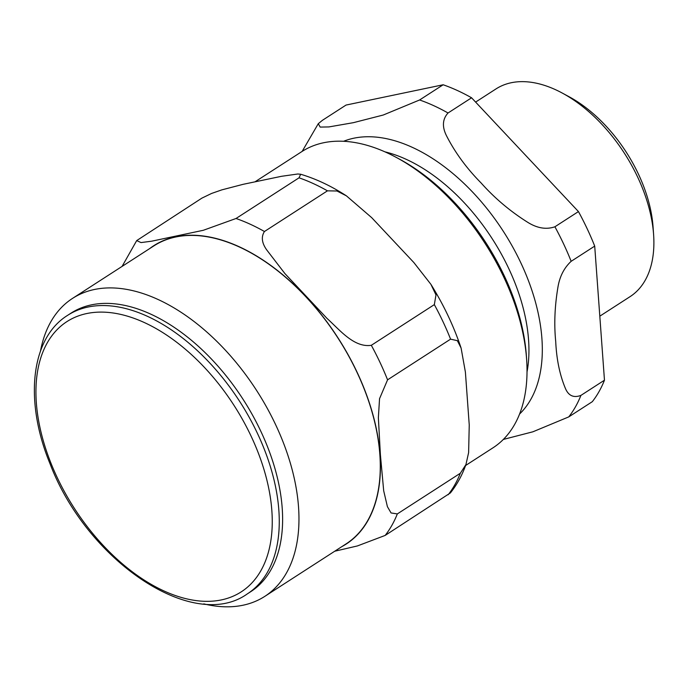 <?xml version="1.0" encoding="UTF-8"?>
<svg xmlns="http://www.w3.org/2000/svg" width="688" height="688" viewBox="0 0 688 688"><rect width="100%" height="100%" fill="white"/><g stroke="black" fill="none" stroke-linecap="round" stroke-linejoin="round"><path stroke-width="1.03" d="M599.807 316.179L630.062 296.648A123.616 73.023 -122.8 0 0 653.6 234.531L653.058 226.868A113.726 67.183 -122.8 0 0 638.43 174.107A113.726 67.183 -122.8 0 0 569.028 96.707L562.268 93.061A123.616 73.023 -122.8 0 0 495.971 88.941L475.614 102.082M503.367 439.426L532.899 431.797L568.744 416.902L592.299 401.697A195.306 115.378 -122.8 0 0 604.468 380.189L580.913 395.402C573.534 398.146 568.314 395.686 565.235 388.015C559.697 374.642 556.523 359.127 555.715 341.472C553.995 324.401 554.726 306.366 557.908 287.369C559.645 276.593 564.057 267.907 571.152 261.311L594.707 246.106L604.468 380.189M554.906 226.782C546.134 229.818 536.872 228.201 527.111 221.932C509.86 211.01 494.534 198.032 481.144 183.008C466.851 168.56 455.43 153.071 446.89 136.525C441.945 127.142 442.324 119.299 448.026 112.995L471.572 97.791L578.453 211.577L554.906 226.782A195.306 115.378 -122.8 0 1 571.152 261.311M419.603 99.975L383.242 115.025L353.391 122.67L328.898 126.927L320.169 127.082L318.295 123.677L322.483 120.271L346.038 105.066L443.158 84.77L419.603 99.975A195.306 115.378 -122.8 0 1 448.026 112.995M471.572 97.791A195.306 115.378 -122.8 0 0 443.158 84.77M594.707 246.106A195.306 115.378 -122.8 0 0 578.453 211.577M653.6 234.531A123.616 73.023 -122.8 0 0 637.699 177.186A123.616 73.023 -122.8 0 0 562.268 93.061M465.604 465.501L493.047 447.776A176.274 104.129 -122.8 0 0 526.612 359.205L526.346 355.378A171.329 101.213 -122.8 0 0 504.304 275.888A171.329 101.213 -122.8 0 0 399.754 159.289L396.374 157.466A176.274 104.129 -122.8 0 0 301.834 151.601L255.188 181.709M327.454 190.834L336.974 190.997L346.434 195.865L371.692 217.649L413.815 262.498L430.903 284.325L435.986 294.937L434.334 304.621L371.322 345.307C353.959 347.879 339.734 329.862 327.084 318.484L284.961 273.643L266.755 249.959C261.801 243.019 261.036 236.878 264.441 231.512L327.454 190.834A195.306 115.378 -122.8 0 0 299.039 177.814L236.027 218.492L203.304 230.291L151.627 241.196L141.031 242.58L136.697 240.594L201.919 198.11L211.612 193.44L221.854 189.862L243.199 184.307L281.469 176.309L297.792 173.995L300.656 174.253L299.039 177.814M334.738 551.226L357.407 545.937L385.16 535.427L450.382 492.935C456.987 484.653 462.173 475.202 465.931 464.581L460.341 473.241L397.329 513.919L391.059 512.947L387.404 506.652L383.689 490.776L380.387 454.665L378.366 417.719L379.544 398.687L387.568 379.836L450.58 339.15L457.357 340.672L461.106 348.076L465.398 372.122L469.242 424.96L468.623 452.584L465.931 464.589M203.786 603.875A177.306 104.748 -122.8 0 0 264.82 596.358L346.133 543.864A177.306 104.748 -122.8 0 0 357.089 372.509A177.306 104.748 -122.8 0 0 153.794 245.934L72.481 298.429A177.306 104.748 -122.8 0 0 40.506 350.966M264.82 596.358A177.306 104.748 -122.8 0 0 275.776 425.003A177.306 104.748 -122.8 0 0 72.481 298.429M247.353 593.864L250.707 591.697A165.739 97.911 -122.8 0 0 260.941 431.531A165.739 97.911 -122.8 0 0 70.916 313.212L67.562 315.379C30.556 338.358 24.175 401.233 50.009 463.695C86.559 560.281 192.907 632.969 247.353 593.864A165.739 97.911 -122.8 0 0 257.587 433.689A165.739 97.911 -122.8 0 0 67.562 315.379M526.612 359.205A176.274 104.129 -122.8 0 0 503.934 277.427A176.274 104.129 -122.8 0 0 396.374 157.466M568.744 416.902A195.306 115.378 -122.8 0 0 580.913 395.402M343.553 141.298A163.391 96.518 57.2 0 1 527.24 277.599A163.391 96.518 57.2 0 1 519.603 414.004M527.025 371.95A154.267 91.134 -122.8 0 0 514.701 282.261A154.267 91.134 -122.8 0 0 508.742 268.526A154.267 91.134 -122.8 0 0 384.927 151.842M264.441 231.512A195.306 115.378 -122.8 0 0 236.027 218.492M341.979 546.547A177.504 104.86 -122.8 0 0 357.21 372.483A177.504 104.86 -122.8 0 0 149.64 248.617M385.16 535.427A195.306 115.378 -122.8 0 0 397.329 513.919M387.568 379.836A195.306 115.378 -122.8 0 0 371.322 345.307M448.172 494.741A195.306 115.378 -122.8 0 0 460.341 473.241M450.58 339.15A195.306 115.378 -122.8 0 0 434.334 304.621M251.249 436.484A160.794 94.987 -122.8 0 0 47.197 342.968A160.794 94.987 -122.8 0 0 163.873 590.906A160.794 94.987 -122.8 0 0 251.249 436.484M318.286 123.677L302.161 151.386M136.697 240.594L122.086 266.411M346.434 195.856C331.272 186.035 316.016 178.828 300.656 174.245M430.903 284.325C443.691 304.913 453.762 326.164 461.106 348.085"/></g></svg>
